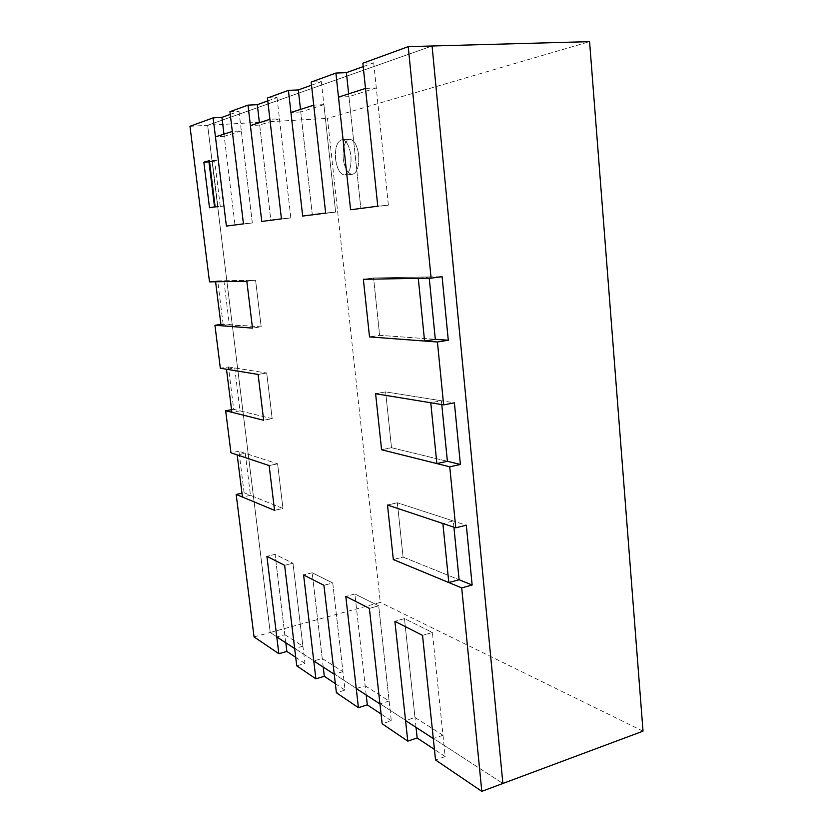 <?xml version="1.0" encoding="UTF-8"?>
<svg xmlns="http://www.w3.org/2000/svg" width="833" height="833" viewBox="0 0 833 833"><rect width="100%" height="100%" fill="white"/><g stroke="black" fill="none" stroke-linecap="round" stroke-linejoin="round"><path stroke-width="0.62" stroke-dasharray="4.17 3.12" d="M343.217 158.52C342.54 147.295 344.675 140.871 349.589 139.236C354.171 139.819 357.201 145.119 358.679 155.146C359.304 166.381 357.19 172.785 352.359 174.357C347.736 173.785 344.695 168.505 343.217 158.52C342.54 147.295 344.675 140.871 349.589 139.236C354.171 139.819 357.201 145.119 358.679 155.146C359.304 166.381 357.19 172.785 352.359 174.357C347.736 173.785 344.695 168.505 343.217 158.52M335.595 159.093C334.908 147.837 337.001 141.391 341.874 139.757C346.403 140.34 349.423 145.66 350.922 155.729C351.557 166.996 349.475 173.42 344.685 174.992C340.114 174.42 337.084 169.12 335.595 159.093C334.908 147.837 337.001 141.391 341.874 139.757C346.403 140.34 349.423 145.66 350.922 155.729C351.557 166.996 349.475 173.42 344.685 174.992C340.114 174.42 337.084 169.12 335.595 159.093M189.976 126.304L207.636 125.283L432.077 45.992L207.636 125.283L270.225 632.486L502.872 783.478L270.225 632.486L380.306 602.415L327.473 118.38L589.577 41.65M643.024 731.145L380.306 602.415M254.055 636.901L270.225 632.486L207.636 125.283L327.473 118.38M223.9 280.752L229.325 324.578L261.177 326.859L255.575 280.169L246.839 281.242L255.575 280.169L223.9 280.752L215.591 281.773M223.109 324.131L217.725 280.867L255.575 280.169L261.177 326.859L252.503 328.098L261.177 326.859L220.912 324.443M229.325 324.578L221.078 325.734M241.32 130.885L224.223 136.331L235.031 225.233L226.399 226.097L252.326 222.963L243.455 223.848L252.326 222.963L241.32 130.885L232.313 131.437M224.223 136.331L215.455 136.883M284.824 634.725L302.9 646.221L292.987 563.264L275.057 554.361L284.824 634.725L276.785 636.943M302.9 646.221L294.663 648.553M285.802 642.805L275.057 554.361L266.904 556.319L275.057 554.361L292.987 563.264L284.626 565.326L292.987 563.264L304.961 663.464L296.746 665.848M322.225 658.507L342.936 671.669L332.752 583.006L312.177 572.792L322.225 658.507L313.77 660.965M342.936 671.669L334.252 674.261M323.235 667.108L312.177 572.792L303.597 574.957L312.177 572.792L332.752 583.006L323.933 585.297L332.752 583.006L345.049 690.078L336.397 692.744M365.166 685.798L389.115 701.022L378.703 605.82L354.868 593.991L365.166 685.798L356.253 688.547M389.115 701.022L379.952 703.937M366.208 695.014L354.868 593.991L345.81 596.407L354.868 593.991L378.703 605.82L369.383 608.382L378.703 605.82L391.281 720.784L382.149 723.762M414.98 717.463L442.989 735.279L432.4 632.486L404.463 618.617L414.98 717.463L405.556 720.566M442.989 735.279L433.295 738.579M416.031 727.365L404.463 618.617L394.884 621.335L404.463 618.617L432.4 632.486L422.539 635.381L432.4 632.486L445.186 756.572L435.534 759.967M279.451 118.755L259.688 125.044L270.881 220.537L261.76 221.443L290.832 217.923L281.439 218.86L290.832 217.923L279.451 118.755L269.902 119.296M259.688 125.044L250.41 125.596M323.87 104.625L300.775 111.966L312.354 215.112L302.681 216.07L335.626 212.071L325.661 213.05L335.626 212.071L323.87 104.625L313.729 105.145M300.775 111.966L290.936 112.507M376.308 87.934L348.954 96.638L360.876 208.76L350.599 209.77L388.386 205.157L377.776 206.199L388.386 205.157L376.308 87.934L365.489 88.423M348.954 96.638L338.49 97.149M234.687 367.936L239.998 410.856L272.183 418.687L266.716 373.028L258.115 374.434L266.716 373.028L234.687 367.936L226.503 369.238M228.44 366.947L266.716 373.028L272.183 418.687L263.655 420.249L272.183 418.687L233.709 409.326L228.44 366.947L220.339 368.228M239.998 410.856L231.876 412.293M245.256 453.319L250.452 495.343L282.96 508.494L277.608 463.835L269.142 465.553L277.608 463.835L245.256 453.319L237.186 454.891M244.1 492.772L238.936 451.267L277.608 463.835L282.96 508.494L274.557 510.358L282.96 508.494L244.1 492.772L241.976 493.23M250.452 495.343L242.455 497.051M441.771 404.578L441.396 400.756L430.765 402.766M441.396 400.756L385.627 391.906L375.6 393.717L385.627 391.906L391.52 447.717L381.587 449.758L391.52 447.717L447.394 461.305L391.52 447.717L385.627 391.906L454.391 402.828M453.912 527.195L453.298 520.958L442.875 523.509M453.298 520.958L397.341 502.768L387.501 505.037L397.341 502.768L403.078 557.079L393.332 559.568L403.078 557.079L459.118 579.747L403.078 557.079L397.341 502.768L466.313 525.196M429.255 278.18L429.141 276.931L418.281 278.357M429.141 276.931L373.58 277.962L363.355 279.284L373.58 277.962L379.64 335.324L369.519 336.896L379.64 335.324L435.315 339.312L379.64 335.324L373.58 277.962L442.104 276.691M445.186 756.572L434.43 749.429M391.281 720.784L381.066 713.996M345.049 690.078L335.335 683.633M304.961 663.464L295.715 657.331M267.768 100.908L277.014 97.576L267.435 98.034M311.521 85.185L321.361 81.644L311.178 82.071M363.219 66.609L373.715 62.839L362.865 63.214M230.262 114.381L238.977 111.247L229.939 111.716M217.725 280.867L209.499 281.877M238.936 451.267L230.949 452.808M233.709 409.326L231.553 409.701M238.977 111.247L252.326 222.963L235.031 225.233L223.952 134.134M373.715 62.839L388.386 205.157L360.876 208.76L348.663 93.858M321.361 81.644L335.626 212.071L312.354 215.112L300.494 109.415M277.014 97.576L290.832 217.923L270.881 220.537L259.407 122.69M214.529 206.865L223.671 205.98L218.038 160.04L208.948 161.841L212.353 161.592L217.954 206.969L223.671 205.98L218.038 160.04L212.353 161.592L217.954 206.969L209.499 207.74M220.256 206.282L214.602 160.29L218.038 160.04L209.427 160.665M214.581 207.282L223.671 205.98L215.133 206.751M214.602 160.29L209.552 161.675M341.874 139.757L349.589 139.236L341.874 139.757M344.685 174.992L352.359 174.357L344.685 174.992"/><path stroke-width="1.25" d="M481.807 791.35L502.872 783.478L432.077 45.992L589.577 41.65L643.024 731.145L502.872 783.478L432.077 45.992L408.243 46.648L362.865 63.214L377.776 206.199L365.489 88.423L338.49 97.149L350.599 209.77L377.776 206.199L350.599 209.77L335.897 73.054L311.178 82.071L325.661 213.05L313.729 105.145L290.936 112.507L302.681 216.07L325.661 213.05L302.681 216.07L288.426 90.37L267.435 98.034L281.439 218.86L269.902 119.296L250.41 125.596L261.76 221.443L281.439 218.86L261.76 221.443L247.995 105.135L229.939 111.716L243.455 223.848L232.313 131.437L215.455 136.883L226.399 226.097L243.455 223.848L226.399 226.097L213.123 117.859L189.976 126.304L209.499 281.877L246.839 281.242L215.591 281.773L221.078 325.734L252.503 328.098L246.839 281.242L252.503 328.098L214.945 325.276L220.339 368.228L258.115 374.434L226.503 369.238L231.876 412.293L263.655 420.249L258.115 374.434L263.655 420.249L225.67 410.742L230.949 452.808L269.142 465.553L237.186 454.891L242.455 497.051L274.557 510.358L269.142 465.553L274.557 510.358L236.176 494.448L254.055 636.901L278.847 653.707L266.904 556.319L276.785 636.943L294.663 648.553L284.626 565.326L266.904 556.319L284.626 565.326L296.746 665.848L315.884 678.833L303.597 574.957L313.77 660.965L334.252 674.261L323.933 585.297L303.597 574.957L323.933 585.297L336.397 692.744L358.419 707.675L345.81 596.407L356.253 688.547L379.952 703.937L369.383 608.382L345.81 596.407L369.383 608.382L382.149 723.762L407.774 741.141L394.884 621.335L405.556 720.566L433.295 738.579L422.539 635.381L394.884 621.335L422.539 635.381L435.534 759.967L481.807 791.35L461.701 587.9L393.332 559.568L448.8 582.559L442.875 523.509L387.501 505.037L393.332 559.568L387.501 505.037L455.766 527.81L449.747 466.813L381.587 449.758L436.867 463.585L430.765 402.766L375.6 393.717L381.587 449.758L375.6 393.717L443.625 404.88L437.419 341.999L369.519 336.896L424.57 341.03L418.281 278.357L363.355 279.284L369.519 336.896L363.355 279.284L431.109 278.149L408.243 46.648M443.625 404.88L454.391 402.828L460.399 464.47L447.394 461.305L436.867 463.585M447.394 461.305L441.771 404.578M455.766 527.81L466.313 525.196L472.144 585.016L459.118 579.747L448.8 582.559M459.118 579.747L453.912 527.195M431.109 278.149L442.104 276.691L448.289 340.239L435.315 339.312L424.57 341.03M435.315 339.312L429.255 278.18M460.399 464.47L449.747 466.813M472.144 585.016L461.701 587.9M448.289 340.239L437.419 341.999M203.835 162.206L209.499 207.74L215.133 206.751L209.427 160.665L203.835 162.206L208.948 161.841L214.529 206.865M434.43 749.429L417.156 737.965L407.774 741.141M381.066 713.996L367.311 704.864L358.419 707.675M335.335 683.633L324.318 676.313L315.884 678.833M295.715 657.331L286.854 651.437L278.847 653.707M259.407 122.69L257.293 104.666L267.768 100.908M300.494 109.415L298.308 89.933L288.426 90.37M298.308 89.933L311.521 85.185M348.663 93.858L346.403 72.648L335.897 73.054M346.403 72.648L363.219 66.609M223.952 134.134L221.922 117.37L213.123 117.859M221.922 117.37L230.262 114.381M257.293 104.666L247.995 105.135M220.912 324.443L214.945 325.276M241.976 493.23L236.176 494.448M231.553 409.701L225.67 410.742M286.854 651.437L285.802 642.805M324.318 676.313L323.235 667.108M367.311 704.864L366.208 695.014M417.156 737.965L416.031 727.365M209.552 161.675L208.948 161.841"/></g></svg>
